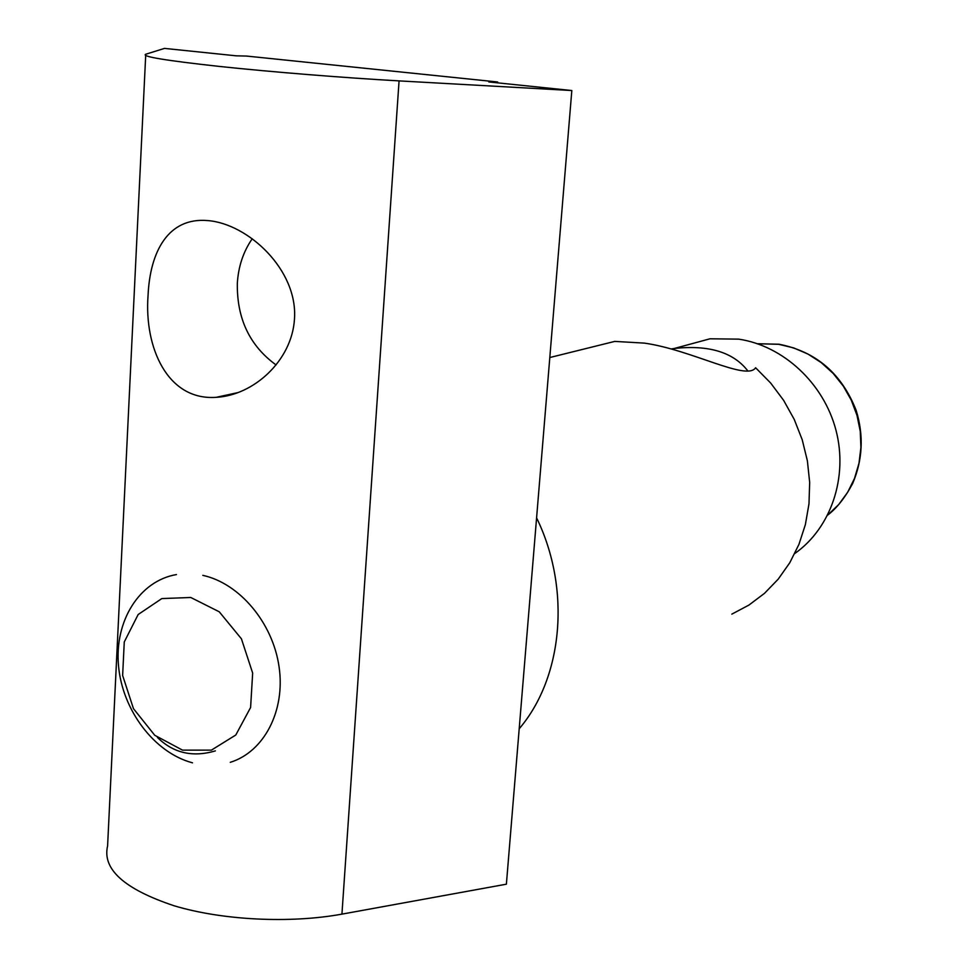 <?xml version="1.0" encoding="UTF-8"?>
<svg xmlns="http://www.w3.org/2000/svg" width="968" height="968" viewBox="0 0 968 968"><rect width="100%" height="100%" fill="white"/><g stroke="black" fill="none" stroke-linecap="round" stroke-linejoin="round"><path stroke-width="1.45" d="M399.07 80.888C344.426 77.839 271.935 72.019 219.506 66.441C165.552 60.524 140.977 56.459 145.757 54.232L164.487 48.4L236.289 55.829L246.525 56.059L497.673 81.99L488.804 81.941L571.822 90.532L399.07 80.888L341.934 914.131C290.085 923.629 222.471 920.326 174.071 905.758C124.303 889.144 102.136 869.216 107.593 845.971L145.684 55.612M157.457 737.471C173.369 753.092 192.68 757.569 215.38 750.89M148.043 295.651C144.172 347.391 167.428 400.776 216.118 397.328C253.277 395.452 291.828 361.016 294.466 319.222C298.132 269.975 247.965 223.499 207.479 220.559C168.517 217.268 150.016 251.111 148.043 295.651M497.613 82.861L497.673 81.99M341.934 914.131L506.385 884.183L571.822 90.532M252.224 238.757C243.355 251.595 238.394 266.394 237.341 283.176C236.749 318.496 249.659 345.745 276.062 364.936M230.263 762.324C264.034 751.894 285.536 710.875 279.074 666.843C272.831 622.811 239.556 583.317 202.82 575.355M176.442 574.568C139.295 580.873 114.393 621.093 118.507 665.681C122.343 710.258 154.36 752.753 192.499 762.832M182.492 750.127L211.411 750.127L235.793 735.002L250.603 707.499L252.66 673.075L241.419 638.807L219.24 611.788L190.756 597.486L161.825 598.575L138.158 614.523L124.267 641.953L122.633 675.47L133.475 708.673L154.747 735.281L182.492 750.127M747.949 371.059C733.478 352.243 708.915 344.717 674.26 348.48L671.272 348.964M549.812 357.531L614.777 341.401L644.458 343.12C691.89 349.884 746.727 381.307 755.609 367.755L770.649 383.013L783.632 400.353L794.232 419.398L802.218 439.738L807.397 460.901L809.671 482.427L808.982 503.844L805.364 524.656L798.927 544.403L789.815 562.686L778.248 579.106L764.514 593.323L748.93 605.073L731.832 614.135M536.587 517.856C571.156 588.846 563.134 677.346 519.199 728.771M683.372 346.012L710.028 338.788L738.657 339.139C783.173 345.721 823.695 383.122 835.977 430.216C848.331 477.297 830.907 528.141 794.813 553.502M827.761 515.012L838.663 504.594L847.678 492.264L854.526 478.374L858.979 463.285L860.915 447.47L860.262 431.353L857.019 415.441L851.295 400.183L843.249 386.026L833.133 373.382L821.251 362.625L807.941 354.046L793.615 347.887L778.683 344.305L757.533 343.737L779.046 344.233C815.988 351.517 841.7 373.587 856.184 410.444C863.88 435.455 862.718 459.788 852.687 483.431C845.137 497.625 836.824 508.176 827.737 515.073M238.031 392.572L216.275 397.316M674.26 348.48L710.028 338.788"/></g></svg>
